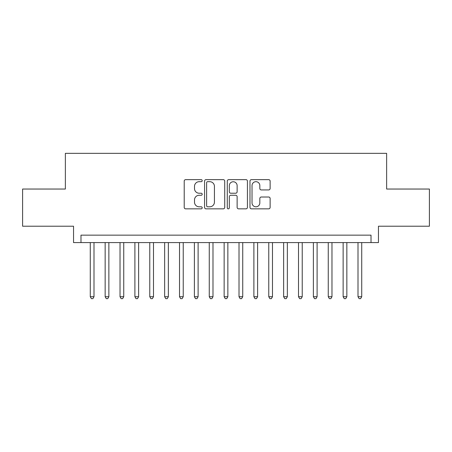 <?xml version="1.0" encoding="UTF-8"?>
<svg xmlns="http://www.w3.org/2000/svg" width="452" height="452" viewBox="0 0 452 452"><rect width="100%" height="100%" fill="white"/><g stroke="black" fill="none" stroke-linecap="round" stroke-linejoin="round"><path stroke-width="0.68" d="M202.202 180.664A1.023 1.023 0 0 0 201.18 179.647L185.67 179.647A1.458 1.458 0 0 0 184.207 181.105L184.207 207.383A1.458 1.458 0 0 0 185.67 208.847L201.18 208.847A1.023 1.023 0 0 0 202.202 207.824A1.023 1.023 0 0 0 201.18 206.801L199.174 206.801A4.673 4.673 0 0 1 194.501 202.129L194.501 199.937A4.673 4.673 0 0 1 199.174 195.264L201.18 195.264A1.023 1.023 0 0 0 202.202 194.247A1.023 1.023 0 0 0 201.18 193.224L199.174 193.224A4.673 4.673 0 0 1 194.501 188.552L194.501 186.36A4.673 4.673 0 0 1 199.174 181.687L201.18 181.687A1.023 1.023 0 0 0 202.202 180.664M268.669 189.936A1.458 1.458 0 0 0 270.126 188.478L270.126 181.105A1.458 1.458 0 0 0 268.669 179.647L251.442 179.647A1.458 1.458 0 0 0 249.979 181.105L249.979 207.383A1.458 1.458 0 0 0 251.442 208.847L268.669 208.847A1.458 1.458 0 0 0 270.126 207.383L270.126 198.479A1.458 1.458 0 0 0 268.669 197.015L261.296 197.015A1.458 1.458 0 0 0 259.832 198.479L259.832 202.897A3.904 3.904 0 0 1 255.928 206.801A3.904 3.904 0 0 1 252.024 202.897L252.024 185.591A3.904 3.904 0 0 1 255.928 181.687A3.904 3.904 0 0 1 259.832 185.591L259.832 188.478A1.458 1.458 0 0 0 261.296 189.936L268.669 189.936M371.019 242.583L378.46 242.583L378.46 226.22L429.4 226.22L429.4 189.038L386.635 189.038L386.635 153.341L65.365 153.341L65.365 189.038L22.6 189.038L22.6 226.22L73.54 226.22L73.54 242.583L371.019 242.583L371.019 235.147L80.981 235.147L80.981 242.583M224.723 181.105A1.458 1.458 0 0 0 223.26 179.647L206.033 179.647A1.458 1.458 0 0 0 204.575 181.105L204.575 207.383A1.458 1.458 0 0 0 206.033 208.847L223.26 208.847A1.458 1.458 0 0 0 224.723 207.383L224.723 181.105M228.74 179.647L245.967 179.647A1.458 1.458 0 0 1 247.425 181.105L247.425 207.383A1.458 1.458 0 0 1 245.967 208.847L238.594 208.847A1.458 1.458 0 0 1 237.13 207.383L237.13 196.727A1.458 1.458 0 0 0 235.673 195.264L230.78 195.264A1.458 1.458 0 0 0 229.322 196.727L229.322 207.824A1.023 1.023 0 0 1 228.3 208.847A1.023 1.023 0 0 1 227.277 207.824L227.277 181.105A1.458 1.458 0 0 1 228.74 179.647M207.643 181.687A1.023 1.023 0 0 0 206.62 182.71L206.62 205.779A1.023 1.023 0 0 0 207.643 206.801L209.756 206.801A4.673 4.673 0 0 0 214.429 202.129L214.429 186.36A4.673 4.673 0 0 0 209.756 181.687L207.643 181.687M237.13 185.665A3.904 3.904 0 0 0 233.226 181.76A3.904 3.904 0 0 0 229.322 185.665L229.322 191.761A1.458 1.458 0 0 0 230.78 193.224L235.673 193.224A1.458 1.458 0 0 0 237.13 191.761L237.13 185.665M90.276 242.583L90.276 296.727L93.993 296.727L93.993 242.583M93.993 296.727L92.88 298.659L91.394 298.659L90.276 296.727M105.152 242.583L105.152 296.727L108.87 296.727L108.87 242.583M108.87 296.727L107.751 298.659L106.265 298.659L105.152 296.727M120.023 242.583L120.023 296.727L123.741 296.727L123.741 242.583M123.741 296.727L122.628 298.659L121.142 298.659L120.023 296.727M134.899 242.583L134.899 296.727L138.617 296.727L138.617 242.583M138.617 296.727L137.498 298.659L136.012 298.659L134.899 296.727M149.77 242.583L149.77 296.727L153.488 296.727L153.488 242.583M153.488 296.727L152.375 298.659L150.889 298.659L149.77 296.727M164.647 242.583L164.647 296.727L168.364 296.727L168.364 242.583M168.364 296.727L167.246 298.659L165.76 298.659L164.647 296.727M179.517 242.583L179.517 296.727L183.235 296.727L183.235 242.583M183.235 296.727L182.122 298.659L180.636 298.659L179.517 296.727M194.394 242.583L194.394 296.727L198.112 296.727L198.112 242.583M198.112 296.727L196.999 298.659L195.507 298.659L194.394 296.727M209.265 242.583L209.265 296.727L212.988 296.727L212.988 242.583M212.988 296.727L211.869 298.659L210.383 298.659L209.265 296.727M224.141 242.583L224.141 296.727L227.859 296.727L227.859 242.583M227.859 296.727L226.746 298.659L225.254 298.659L224.141 296.727M239.012 242.583L239.012 296.727L242.735 296.727L242.735 242.583M242.735 296.727L241.617 298.659L240.131 298.659L239.012 296.727M253.888 242.583L253.888 296.727L257.606 296.727L257.606 242.583M257.606 296.727L256.493 298.659L255.001 298.659L253.888 296.727M268.765 242.583L268.765 296.727L272.483 296.727L272.483 242.583M272.483 296.727L271.364 298.659L269.878 298.659L268.765 296.727M283.636 242.583L283.636 296.727L287.353 296.727L287.353 242.583M287.353 296.727L286.24 298.659L284.754 298.659L283.636 296.727M298.512 242.583L298.512 296.727L302.23 296.727L302.23 242.583M302.23 296.727L301.111 298.659L299.625 298.659L298.512 296.727M313.383 242.583L313.383 296.727L317.101 296.727L317.101 242.583M317.101 296.727L315.988 298.659L314.502 298.659L313.383 296.727M328.259 242.583L328.259 296.727L331.977 296.727L331.977 242.583M331.977 296.727L330.858 298.659L329.372 298.659L328.259 296.727M343.13 242.583L343.13 296.727L346.848 296.727L346.848 242.583M346.848 296.727L345.735 298.659L344.249 298.659L343.13 296.727M358.007 242.583L358.007 296.727L361.724 296.727L361.724 242.583M361.724 296.727L360.606 298.659L359.12 298.659L358.007 296.727"/></g></svg>
